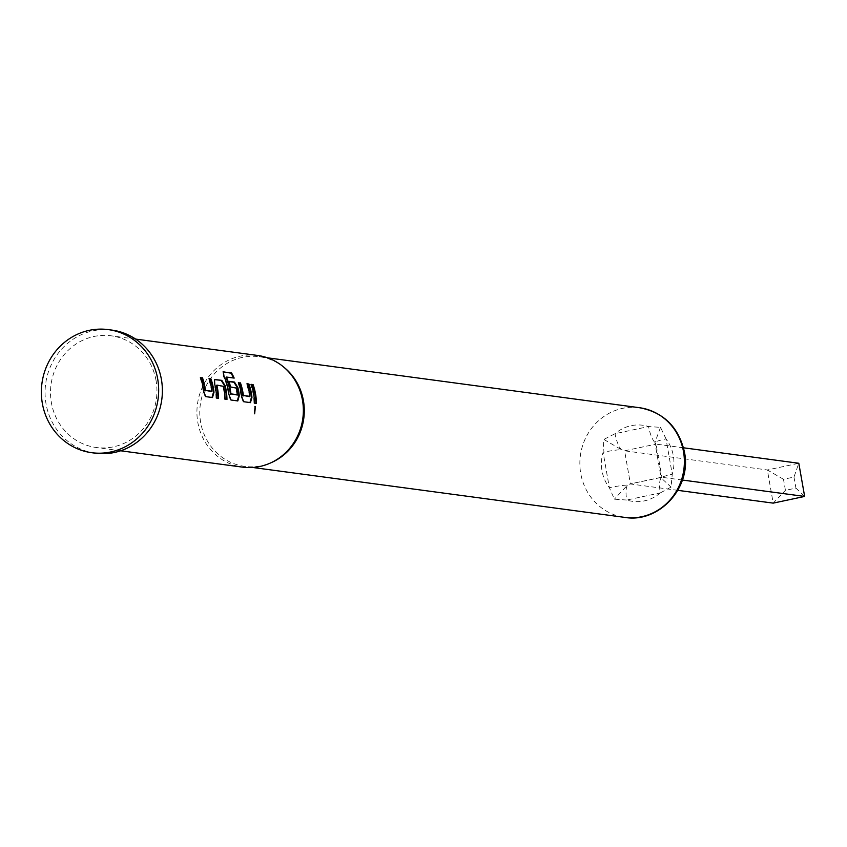 <?xml version="1.0" encoding="UTF-8"?>
<svg xmlns="http://www.w3.org/2000/svg" width="847" height="847" viewBox="0 0 847 847"><rect width="100%" height="100%" fill="white"/><g stroke="black" fill="none" stroke-linecap="round" stroke-linejoin="round"><path stroke-width="0.64" stroke-dasharray="4.24 3.18" d="M255.095 406.571L254.64 413.802M211.348 391.674L211.432 391.303A55.786 52.63 -82.4 0 0 210.956 388.074A55.786 52.63 -82.4 0 0 208.531 378.853L209.029 378.651M212.258 397.508L205.154 396.64L203.015 390.943A55.786 52.63 -82.4 0 0 202.454 386.931A55.786 52.63 -82.4 0 0 200.03 377.72L200.527 377.508M209.135 378.937L208.531 378.853M216.419 385.258L222.93 386.497A55.786 52.63 -82.4 0 1 223.608 389.768A55.786 52.63 -82.4 0 1 224.497 399.233L226.435 399.498A55.786 52.63 -82.4 0 0 226.435 399.403M214.715 379.498L214.249 384.602A55.786 52.63 -82.4 0 1 215.106 388.625A55.786 52.63 -82.4 0 1 215.996 398.09L217.933 398.355A55.786 52.63 -82.4 0 0 217.933 398.27M236.864 395.104L236.948 394.734A55.786 52.63 -82.4 0 0 236.472 391.494A55.786 52.63 -82.4 0 0 235.805 388.222L236.313 388.074M237.562 400.896L230.458 400.038L228.33 394.331A55.786 52.63 -82.4 0 0 227.758 390.329A55.786 52.63 -82.4 0 0 223.544 376.64L224.021 376.396M228.986 381.605L228.394 381.521L228.891 381.319M235.805 388.222L230.045 387.09A55.786 52.63 -82.4 0 0 228.394 381.521M249.304 396.767L249.389 396.396A55.786 52.63 -82.4 0 0 248.912 393.167A55.786 52.63 -82.4 0 0 246.498 383.945L246.996 383.744M250.214 402.6L243.121 401.732L240.982 396.036A55.786 52.63 -82.4 0 0 240.41 392.023A55.786 52.63 -82.4 0 0 237.996 382.812L238.494 382.6M247.091 384.03L246.498 383.945M251.241 384.591L250.648 384.506A55.786 52.63 -82.4 0 1 253.073 393.717A55.786 52.63 -82.4 0 1 253.952 403.183L255.9 403.447A55.786 52.63 -82.4 0 0 255.9 403.363M666.017 438.905L660.522 427.354L648.601 426.56A16.94 5.315 78 0 0 654.9 442.515A16.94 1.789 -10 0 1 666.017 438.905A38.39 36.22 97.6 0 1 673.323 455.707A38.39 36.22 97.6 0 1 672.253 474.288A16.94 1.789 170 0 0 661.136 477.899A16.94 5.315 78 0 0 660.3 492.901L671.057 487.11L672.253 474.288L666.017 438.905M793.978 477.052L795.926 488.105L785.434 490.339L783.486 479.286L793.978 477.052L798.806 463.267L767.35 469.958L624.588 450.805L621.349 449.651A16.94 5.315 78 0 1 615.049 433.696A38.39 36.22 97.6 0 1 648.601 426.56L615.049 433.696L603.858 439.424L603.106 452.298L609.342 487.681L614.393 499.179L626.748 500.037A16.94 5.315 -102 0 1 627.585 485.035L614.393 499.179M284.38 367.619A55.33 52.196 -82.4 0 0 259.404 356.725A55.33 52.196 -82.4 0 0 200.665 422.494A55.33 52.196 -82.4 0 0 244.688 466.39A55.33 52.196 -82.4 0 0 271.665 462.462M257.636 355.454A56.347 53.16 -82.4 0 0 197.817 422.441A56.347 53.16 -82.4 0 0 242.655 467.152M111.984 330.108A62.096 58.591 -82.4 0 0 46.056 403.934A62.096 58.591 -82.4 0 0 95.467 453.209M156.049 380.525A56.347 53.16 -82.4 0 0 111.222 335.814A56.347 53.16 -82.4 0 0 51.402 402.801A56.347 53.16 -82.4 0 0 96.23 447.502A56.347 53.16 -82.4 0 0 156.049 380.525M682.407 480.037L661.888 477.285L629.734 484.018L661.391 477.285M677.822 490.339L630.433 483.976L627.585 485.035A16.94 1.789 170 0 0 609.342 487.681A38.39 36.22 97.6 0 1 602.026 470.89A38.39 36.22 97.6 0 1 603.106 452.298A16.94 1.789 170 0 1 621.349 449.651L603.858 439.424M783.486 479.286L767.35 469.958L773.195 503.129L785.434 490.339M683.529 447.798L656.044 444.114L661.888 477.285L661.136 477.899L661.888 477.285L661.136 477.899L671.057 487.11M795.926 488.105L804.65 496.437M660.522 427.354L654.9 442.515L661.094 477.719M654.9 442.515L656.044 444.114L624.588 450.805L630.433 483.976M253.952 403.183L254.481 403.172M255.9 403.447L256.429 403.426M249.389 396.396L249.918 396.322M238.589 382.886L237.996 382.812M240.982 396.036L241.511 395.962M243.121 401.732L243.65 401.711M249.929 402.643L250.458 402.632M222.909 372.108L223.544 376.64M228.33 394.331L228.859 394.268M230.458 400.038L230.998 400.017M237.276 400.949L237.806 400.927M236.948 394.734L237.478 394.649M225.99 377.307L234.174 378.09M215.996 398.09L216.525 398.079M217.933 398.355L218.473 398.334M224.497 399.233L225.027 399.212M226.435 399.498L226.975 399.477M211.432 391.303L211.962 391.229M200.633 377.794L200.03 377.72M203.015 390.943L203.545 390.869M205.154 396.64L205.683 396.618M211.972 397.55L212.502 397.539M255.413 406.496L254.883 406.486M639.474 407.714A55.33 52.196 -82.4 0 0 580.735 473.484A55.33 52.196 -82.4 0 0 624.758 517.39M660.3 492.901A38.39 36.22 97.6 0 1 626.748 500.037L660.3 492.901M254.831 406.475L255.371 406.496M267.483 357.815L259.404 356.725M135.626 339.086L111.222 335.814M120.645 450.784L96.23 447.502M252.766 467.48L244.688 466.39M249.992 402.643L250.521 402.632M237.34 400.949L237.869 400.927M212.036 397.55L212.565 397.539"/><path stroke-width="1.27" d="M255.413 406.496L254.64 413.802L255.413 406.496L254.883 406.486M211.972 397.55L213.465 392.341A55.786 52.63 -82.4 0 0 212.904 388.328A55.786 52.63 -82.4 0 0 210.48 379.117L209.135 378.937M212.502 397.539L213.995 392.267A56.347 53.16 -82.4 0 0 213.423 388.222A56.347 53.16 -82.4 0 0 210.977 378.916L209.029 378.651A56.347 53.16 -82.4 0 1 211.475 387.958A56.347 53.16 -82.4 0 1 211.962 391.229L204.879 390.425A55.786 52.63 -82.4 0 0 204.402 387.195A55.786 52.63 -82.4 0 0 201.978 377.974L200.527 377.508A56.347 53.16 -82.4 0 1 202.984 386.814A56.347 53.16 -82.4 0 1 203.545 390.869L205.683 396.618L212.565 397.539M226.435 399.403A55.786 52.63 -82.4 0 0 225.556 390.033A55.786 52.63 -82.4 0 0 224.699 385.999L225.217 385.851L221.819 380.367L214.715 379.498M217.933 398.27A55.786 52.63 -82.4 0 0 217.054 388.889A55.786 52.63 -82.4 0 0 216.377 385.618L216.938 385.11L223.449 386.348A56.347 53.16 -82.4 0 1 224.137 389.662A56.347 53.16 -82.4 0 1 225.027 399.212L226.975 399.477A56.347 53.16 -82.4 0 0 226.075 389.916A56.347 53.16 -82.4 0 0 225.217 385.851M237.276 400.949L238.769 395.74A55.786 52.63 -82.4 0 0 238.208 391.727A55.786 52.63 -82.4 0 0 237.351 387.704L233.973 382.272L228.986 381.605M233.539 378.006A55.786 52.63 -82.4 0 0 231.083 373.209L223.364 371.812L224.021 376.396A56.347 53.16 -82.4 0 1 228.288 390.213A56.347 53.16 -82.4 0 1 228.859 394.268L230.998 400.017L237.806 400.927L239.299 395.665A56.347 53.16 -82.4 0 0 238.738 391.621A56.347 53.16 -82.4 0 0 237.869 387.545L234.471 382.061L228.891 381.319A56.347 53.16 -82.4 0 1 230.564 386.941L236.313 388.074A56.347 53.16 -82.4 0 1 237.001 391.388A56.347 53.16 -82.4 0 1 237.478 394.649L230.395 393.855A55.786 52.63 -82.4 0 0 229.918 390.615A55.786 52.63 -82.4 0 0 226.011 377.635L226.467 377.053L234.174 378.09A56.347 53.16 -82.4 0 0 231.538 372.913L223.026 371.886M249.929 402.643L251.421 397.434A55.786 52.63 -82.4 0 0 250.86 393.421A55.786 52.63 -82.4 0 0 248.436 384.21L247.091 384.03M250.458 402.632L251.961 397.359A56.347 53.16 -82.4 0 0 251.39 393.315A56.347 53.16 -82.4 0 0 248.944 384.009L246.996 383.744A56.347 53.16 -82.4 0 1 249.442 393.05A56.347 53.16 -82.4 0 1 249.918 396.322L242.835 395.517A55.786 52.63 -82.4 0 0 242.358 392.288A55.786 52.63 -82.4 0 0 239.934 383.066L238.494 382.6A56.347 53.16 -82.4 0 1 240.94 391.907A56.347 53.16 -82.4 0 1 241.511 395.962L243.65 401.711L250.521 402.632M255.9 403.363A55.786 52.63 -82.4 0 0 255.011 393.982A55.786 52.63 -82.4 0 0 252.597 384.771L251.146 384.305A56.347 53.16 -82.4 0 1 253.592 393.611A56.347 53.16 -82.4 0 1 254.481 403.172L256.429 403.426A56.347 53.16 -82.4 0 0 255.54 393.866A56.347 53.16 -82.4 0 0 253.094 384.559M120.645 450.784L242.655 467.152A56.347 53.16 -82.4 0 0 270.119 463.15L271.665 462.462A55.33 52.196 -82.4 0 0 303.417 400.62A55.33 52.196 -82.4 0 0 284.38 367.619L283.078 366.56A56.347 53.16 -82.4 0 0 257.636 355.454L135.626 339.086M270.119 463.15A56.347 53.16 -82.4 0 0 302.464 400.165A56.347 53.16 -82.4 0 0 283.078 366.56M91.762 452.711L95.467 453.209A62.096 58.591 -82.4 0 0 161.396 379.382A62.096 58.591 -82.4 0 0 111.984 330.108L108.278 329.61A62.096 58.591 -82.4 0 0 42.35 403.437A62.096 58.591 -82.4 0 0 91.762 452.711A62.096 58.591 -82.4 0 0 157.68 378.884A62.096 58.591 -82.4 0 0 108.278 329.61M211.877 391.6L205.408 390.351A56.347 53.16 -82.4 0 0 204.921 387.079A56.347 53.16 -82.4 0 0 202.475 377.773M216.896 385.47A56.347 53.16 -82.4 0 1 217.584 388.773A56.347 53.16 -82.4 0 1 218.473 398.334L216.525 398.079A56.347 53.16 -82.4 0 0 215.636 388.519A56.347 53.16 -82.4 0 0 214.767 384.453L214.503 379.657L221.819 380.367M237.393 395.03L230.924 393.77A56.347 53.16 -82.4 0 0 230.448 390.509A56.347 53.16 -82.4 0 0 226.498 377.391M249.833 396.692L243.364 395.443A56.347 53.16 -82.4 0 0 242.888 392.172A56.347 53.16 -82.4 0 0 240.442 382.865M677.822 490.339L773.195 503.129L804.65 496.437L682.407 480.037M804.65 496.437L798.806 463.267L683.529 447.798M252.597 384.771L251.241 384.591M254.386 413.675L255.095 406.571M243.015 395.93L243.544 395.845M242.835 395.517L243.364 395.443M239.934 383.066L238.589 382.886M251.421 397.434L251.961 397.359M238.769 395.74L239.299 395.665M230.575 394.257L231.104 394.183M230.395 393.855L230.924 393.77M226.011 377.635L226.467 377.053M216.377 385.618L216.938 385.11M224.699 385.999L221.311 380.568M205.048 390.827L205.577 390.753M204.879 390.425L205.408 390.351M201.978 377.974L200.633 377.794M213.465 392.341L213.995 392.267M683.497 451.61A55.33 52.196 -82.4 0 0 639.474 407.714C663.677 412.309 678.659 427.079 684.44 452.023C692.052 487.491 658.987 523.435 624.758 517.39A55.33 52.196 -82.4 0 0 683.497 451.61M639.474 407.714L267.483 357.815M624.758 517.39L252.766 467.48"/></g></svg>
